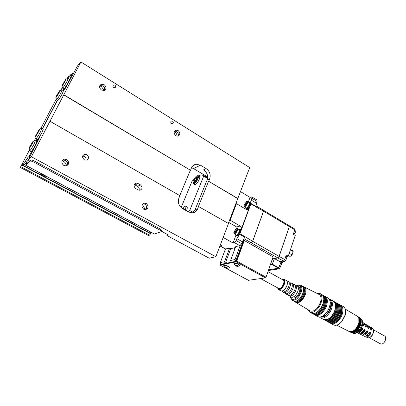 <?xml version="1.0" encoding="UTF-8"?>
<svg xmlns="http://www.w3.org/2000/svg" width="406" height="406" viewBox="0 0 406 406"><rect width="100%" height="100%" fill="white"/><g stroke="black" fill="none" stroke-linecap="round" stroke-linejoin="round"><path stroke-width="0.61" d="M277.476 287.768L278.379 289.442L280.82 290.889C283.134 291.371 285.2 289.503 287.017 285.286C287.758 282.784 287.544 281.185 286.372 280.49L283.946 279.262M281.83 291.082L283.662 292.579C286.042 293.076 288.153 291.178 290.001 286.88C290.752 284.327 290.523 282.698 289.316 281.977L288.26 281.444M284.723 292.777L286.509 294.264C288.95 294.781 291.107 292.853 292.985 288.468C293.741 285.87 293.502 284.205 292.264 283.464L291.29 282.972M287.595 294.467L289.351 295.949C291.853 296.487 294.061 294.528 295.969 290.062C296.73 287.412 296.476 285.707 295.208 284.951L294.289 284.489M380.331 343.77L381.31 344.024C384.609 344.263 387.38 337.183 384.487 335.935L373.439 329.829M359.335 333.676L358.204 333.143M365.101 336.594L363.649 335.879M362.182 335.117L360.883 334.488M332.824 323.247L334.184 322.892C337.599 321.298 340.086 318.202 341.644 313.61L341.984 308.073L341.578 306.906M330.382 323.161L330.885 323.475C334.265 325.485 340.609 320.222 342.339 313.848C343.456 309.473 342.867 306.545 340.578 305.068L340.177 304.891M329.474 322.674C330.616 323.496 332.022 323.597 333.691 322.973C337.234 321.324 339.812 318.111 341.426 313.346L341.786 307.601C341.37 305.951 340.532 304.881 339.279 304.388M331.9 322.755L333.26 322.4C336.681 320.806 339.167 317.71 340.73 313.107L341.076 307.555L340.67 306.393M328.566 322.181C329.697 323.003 331.098 323.105 332.763 322.486C336.31 320.831 338.893 317.619 340.512 312.843L340.878 307.083L339.939 305.048L338.376 303.886M330.976 322.262L332.326 321.912C335.757 320.319 338.249 317.218 339.817 312.605L340.167 307.043L339.761 305.88M327.652 321.689C328.784 322.511 330.179 322.613 331.839 321.994C335.386 320.344 337.975 317.127 339.599 312.341L339.964 306.566L339.03 304.541L337.472 303.378M330.048 321.77L331.408 321.42C334.833 319.827 337.33 316.721 338.903 312.102L339.259 306.525L338.848 305.363M326.739 321.197C327.865 322.019 329.256 322.12 330.91 321.506C334.458 319.852 337.051 316.629 338.685 311.833L339.056 306.048L338.122 304.028L336.569 302.876M329.124 321.278L330.479 320.928C333.905 319.334 336.407 316.223 337.99 311.595L338.345 306.007L337.934 304.85M325.825 320.704C326.947 321.522 328.332 321.628 329.982 321.014C333.534 319.36 336.127 316.132 337.767 311.331L338.142 305.53L337.213 303.521L335.66 302.368M328.195 320.786L329.55 320.435C332.976 318.842 335.483 315.726 337.071 311.092L337.432 305.49L337.021 304.333M324.907 320.212C326.023 321.029 327.403 321.131 329.048 320.522C332.605 318.867 335.204 315.635 336.853 310.823L337.224 305.013L336.3 303.008L334.757 301.866M327.266 320.288L328.621 319.943C332.047 318.35 334.559 315.229 336.153 310.585L336.513 304.972L336.107 303.815M323.988 319.72C325.099 320.532 326.475 320.633 328.119 320.029C331.672 318.375 334.28 315.137 335.929 310.316L336.31 304.495L335.386 302.495L333.849 301.359M326.333 319.796L327.688 319.451C331.118 317.857 333.636 314.731 335.234 310.077L335.6 304.449L335.189 303.297M323.45 319.476L327.185 319.532C330.743 317.883 333.351 314.64 335.011 309.808L335.392 303.972L333.346 301.034L330.286 299.323M353.738 333.341L354.555 333.453C358.031 333.022 360.614 330.428 362.309 325.673C362.974 323.13 362.802 321.116 361.802 319.623L361.431 319.192M352.038 332.935L353.575 333.321C357.204 332.869 359.904 330.154 361.675 325.186C362.37 322.526 362.198 320.415 361.152 318.862L359.33 317.436M351.007 332.418L351.317 332.575C355.296 333.331 358.468 330.707 360.822 324.698C361.685 321.161 361.167 318.725 359.269 317.401L359.082 317.299M353.555 332.478C356.767 331.585 359.112 328.992 360.579 324.709L360.523 319.415M350.698 332.27L350.865 332.357C354.854 333.113 358.031 330.479 360.396 324.455C361.259 320.907 360.746 318.471 358.843 317.142L358.478 316.919M350.114 331.976L350.419 332.133C354.413 332.89 357.595 330.251 359.965 324.211C360.838 320.659 360.32 318.213 358.417 316.883L358.229 316.781M352.657 332.037C355.889 331.139 358.244 328.535 359.721 324.221L359.67 318.903M349.799 331.829L349.972 331.91C353.971 332.671 357.158 330.022 359.538 323.968C360.411 320.405 359.894 317.959 357.99 316.624L357.62 316.406M349.221 331.529L349.525 331.692C353.53 332.448 356.727 329.794 359.107 323.724C359.985 320.156 359.467 317.7 357.559 316.37L357.371 316.264M351.758 331.59C355.006 330.692 357.371 328.073 358.863 323.734L358.813 318.38M348.886 331.372L349.038 331.453C353.058 332.25 356.27 329.596 358.681 323.48C359.564 319.877 359.036 317.411 357.097 316.086L345.252 309.108M338.929 324.115L341.867 321.608L345.11 315.619L345.628 311.6M333.473 324.871L333.6 324.937C336.031 325.947 338.7 324.876 341.608 321.719L345.181 314.934C346.125 310.763 345.486 307.976 343.268 306.571L340.715 305.145M278.379 289.442C280.642 289.909 282.667 288.067 284.459 283.921C285.195 281.465 284.987 279.896 283.845 279.211L282.018 279.389M282.54 291.914C284.895 292.401 286.991 290.518 288.823 286.25C289.569 283.723 289.346 282.099 288.153 281.388M285.459 293.645C287.879 294.157 290.021 292.234 291.889 287.884C292.64 285.306 292.406 283.647 291.178 282.916L290.123 282.799M288.356 295.36C290.838 295.893 293.03 293.939 294.923 289.503C295.69 286.875 295.441 285.185 294.177 284.433L293.096 284.307M290.452 296.162L291.229 297.06C293.777 297.613 296.01 295.634 297.938 291.112C298.709 288.433 298.446 286.707 297.151 285.936L296.055 285.799M291.229 297.06L292.655 297.908C295.238 298.471 297.496 296.476 299.44 291.914C300.212 289.209 299.943 287.463 298.628 286.682L297.263 285.991M290.523 296.309C290.442 302.495 298.253 299.06 300.384 291.812C301.587 286.194 300.196 284.185 296.218 285.783M290.584 296.979L292.066 300.146C295.558 300.932 298.628 298.232 301.262 292.036C302.308 288.361 301.937 286.002 300.151 284.961L296.801 285.469M292.066 300.146L293.67 301.105C294.929 301.775 296.471 301.414 298.293 300.014C300.394 298.248 301.952 295.888 302.962 292.939L303.531 290.158C303.658 287.884 303.089 286.433 301.815 285.794L300.318 285.042M296.887 300.922L298.669 299.861C300.653 298.197 302.12 295.974 303.069 293.193L303.607 290.569L303.51 288.656M294.071 301.293C295.355 302.323 297.04 302.049 299.115 300.47C301.227 298.694 302.785 296.334 303.789 293.381L304.358 290.605C304.495 288.093 303.8 286.585 302.287 286.078M297.7 301.389L299.491 300.318C301.48 298.643 302.952 296.416 303.901 293.634L304.434 291.016L304.343 289.092M294.852 301.76C296.152 302.8 297.847 302.521 299.943 300.922C302.054 299.146 303.612 296.776 304.617 293.822L305.185 291.056C305.322 288.524 304.627 287.001 303.104 286.484M298.517 301.856L300.313 300.775C302.308 299.095 303.779 296.862 304.728 294.076L305.261 291.462L305.17 289.524M295.634 302.231L296.02 302.511C299.623 303.338 302.764 300.587 305.449 294.264C306.505 290.508 306.109 288.093 304.256 287.017L303.916 286.895M296.02 302.511L310.214 310.991C314.214 311.96 317.634 309.052 320.471 302.257C321.562 298.217 321.07 295.598 319.004 294.401L304.429 287.103M311.549 313.138L311.671 313.204C313.188 313.919 314.99 313.559 317.076 312.118C319.852 310.006 321.872 307.043 323.135 303.236L323.79 299.42C323.8 296.908 323.075 295.238 321.613 294.416L319.887 293.452M307.87 309.59L309.793 312.194C313.051 314.142 319.395 308.672 321.253 302.196C322.46 297.75 321.963 294.812 319.755 293.376L316.68 293.233M315.492 313.041L317.497 311.96C320.141 309.951 322.065 307.134 323.267 303.505L323.892 299.872L323.689 297.801M312.072 313.376C313.645 314.472 315.614 314.214 317.989 312.59C320.76 310.478 322.775 307.525 324.029 303.724L324.678 299.938C324.678 297.172 323.821 295.436 322.105 294.731M316.401 313.518L318.411 312.432C321.05 310.423 322.963 307.611 324.161 303.998L324.78 300.389L324.577 298.308M312.96 313.853C314.538 314.954 316.523 314.691 318.903 313.062C321.664 310.95 323.668 308.002 324.922 304.216L325.566 300.45C325.566 297.674 324.709 295.933 322.983 295.223M317.304 313.99L319.319 312.904C321.953 310.894 323.861 308.088 325.049 304.485L325.663 300.902L325.465 298.821M313.848 314.33C315.437 315.437 317.426 315.168 319.811 313.528C322.567 311.422 324.567 308.479 325.81 304.708L326.449 300.968C326.454 298.177 325.592 296.426 323.861 295.71M318.213 314.467L320.227 313.376C322.851 311.366 324.754 308.57 325.942 304.977L326.551 301.414L326.353 299.329M314.731 314.807L315.218 315.112C318.517 317.081 324.871 311.661 326.698 305.2C327.886 300.765 327.363 297.826 325.13 296.375L324.739 296.202M317.883 316.548L318.01 316.614C321.324 318.593 327.683 313.193 329.494 306.743C330.672 302.313 330.134 299.374 327.891 297.918L325.262 296.451M277.506 287.783C279.272 290.163 281.419 288.828 283.936 283.784C284.779 280.505 284.149 279.044 282.048 279.404M278.577 288.367L279.404 288.514C282.256 288.392 285.494 280.932 283.114 279.993L267.98 271.629M320.892 316.822L324.12 316.36L324.292 315.807C328.921 313.635 332.484 304.662 330.027 301.435M322.156 316.939L321.547 316.609M362.385 325.384C362.04 327.52 361.081 329.322 359.503 330.788M370.536 334.042C370.922 333.164 370.744 332.595 370.008 332.347L366.019 336.006L368.166 336.427L370.536 334.042L369.841 334.047L369.556 332.433M363.299 334.519L367.181 330.839M363.263 334.635L365.197 335.036L367.841 332.367L367.344 330.839M360.614 333.204L364.603 329.373M360.584 333.306L362.299 333.681L365.207 330.733L364.75 329.367M358.721 331.575L362.193 327.992M358.077 332.108L359.569 332.402L362.731 329.19L362.314 327.992M367.694 325.424L369.003 326.221L371.185 330.276L371.769 329.54L371.074 329.555L370.876 330.159M369.206 326.399L370.698 327.231L371.769 329.54M366.603 324.846L367.836 325.516L369.024 328.089L368.475 328.748L366.303 324.602L365.014 323.826M364.06 323.333L365.045 323.846L366.334 326.673L365.836 327.261L363.68 323.034L362.7 322.445M362.7 322.476L363.801 325.343L363.35 325.861L362.609 324.287M366.648 335.422L368.399 335.579L368.166 336.427M369.876 333.905L368.166 335.569M367.841 332.367L367.029 332.382L366.922 330.997M367.034 332.347L365.146 334.123M364.05 333.991L365.441 334.143L365.197 335.036M362.182 332.712L364.319 330.753L364.278 329.565M361.853 332.631L362.558 332.747L362.299 333.681M359.371 331.377L361.787 329.21L361.776 328.205M359.127 331.311L359.838 331.443L359.569 332.402M370.211 328.078L371.033 329.702M369.024 328.089L368.212 328.109L368.115 328.586M368.201 328.139L367.435 326.561M366.334 326.673L365.451 326.698L364.948 325.328M363.801 325.343L362.862 325.373L362.609 324.338M56.764 95.344L59.804 90.548C60.271 90.152 60.037 90.868 59.098 92.695C57.119 96.237 56.033 97.81 55.83 97.415L56.764 95.344M62.113 89.929L60.88 93.025C58.718 96.958 57.241 99.191 56.444 99.729L57.779 100.515C58.596 99.993 60.078 97.765 62.23 93.832L63.458 90.731L62.128 89.934M38.712 131.453C39.752 129.418 40.021 128.611 39.514 129.037L35.489 136.081C35.657 136.553 36.733 135.01 38.712 131.453M35.566 136.315L36.144 138.436C36.91 137.959 38.367 135.756 40.514 131.828L41.904 128.352M37.535 139.207L37.545 139.212C38.321 138.74 39.778 136.543 41.925 132.62L43.3 129.138L41.914 128.357M249.254 202.66L249.903 202.66C250.507 204.614 249.583 206.537 247.127 208.425L246.523 208.41L246.178 207.821M247.015 208.704L247.655 208.74C248.782 208.217 249.726 207.06 250.487 205.263L250.426 202.975L249.934 202.68M246.437 201.655C248.274 200.919 246.457 205.791 244.706 206.278L243.945 205.39L246.437 201.655M246.807 201.523L247.366 201.528C247.899 203.284 247.066 205.02 244.859 206.725L244.316 206.715L243.996 205.989M247.396 201.549L249.467 202.787L249.781 203.807L247.493 207.705L246.396 207.948M249.791 203.533L249.842 204.137L247.345 207.847M239.149 229.608L239.819 229.598C240.479 231.674 239.55 233.658 237.038 235.541L236.495 235.51L236.13 234.912M237.002 235.8L237.581 235.85C238.703 235.389 239.652 234.232 240.433 232.384L240.357 229.908L239.855 229.618M236.348 228.624C238.17 227.999 236.292 233.039 234.556 233.409L233.82 232.455L235.82 228.903L236.348 228.624M236.135 228.796L237.226 228.507C237.809 230.369 236.972 232.156 234.714 233.861L234.232 233.836L233.881 233.08M237.256 228.522L239.383 229.74L239.728 230.816L237.51 234.759L236.363 235.044M239.738 230.506L239.794 231.146L237.825 234.648L237.261 234.942M293.858 234.561L295.355 232.349L295.162 230.491L294.66 230.192M289.559 256.242L290.214 256.328L292.046 254.922L289.234 253.303M283.591 261.459L283.621 261.474C284.657 261.637 285.58 260.784 286.392 258.916L286.179 256.912L285.717 256.648M196.844 175.93C199.392 174.595 196.296 182.147 193.901 183.076L192.977 182.182C193.459 179.797 194.636 177.777 196.504 176.128L196.844 175.93M197.473 175.732L198.214 175.671C199.722 176.189 196.326 183.01 194.159 183.801L193.449 183.852L193.104 182.964M194.631 184.547L195.382 184.522C197.555 183.735 200.945 176.92 199.427 176.392L198.25 175.691M182.208 208.42L184.329 206.339C185.456 206.141 185.522 207.268 184.517 209.735M184.979 206.121L185.633 206.101C186.252 206.603 186.09 207.928 185.141 210.085M186.4 210.795C187.349 208.643 187.506 207.314 186.882 206.811L185.669 206.121M237.926 266.306L236.262 266.082L235.191 265.082L236.368 265.747L237.038 265.397L237.601 265.702L236.931 266.052L237.926 266.306M235.521 265.686L234.16 264.103L234.48 263.398C236.896 263.509 238.667 264.245 239.794 265.61L239.307 266.052M239.799 265.651L239.875 265.382C238.748 264.022 236.977 263.286 234.561 263.174L234.115 263.565M227.461 268.275L225.863 268.056L224.787 267.082L225.934 267.732L226.573 267.392L227.121 267.691L226.482 268.031L227.461 268.275M225.142 267.676L223.797 266.097L224.087 265.448C226.431 265.57 228.162 266.29 229.273 267.615L228.822 268.021M229.278 267.645L229.354 267.392C228.243 266.072 226.512 265.346 224.168 265.23L223.757 265.595M172.54 121.15C173.57 122.196 173.545 123.033 172.459 123.657L171.515 123.47C170.484 122.424 170.51 121.587 171.591 120.963L172.54 121.15M171.21 123.221L170.865 122.698M114.868 85.143C115.933 86.163 115.943 87.016 114.888 87.696L113.705 87.503C112.635 86.483 112.624 85.636 113.675 84.95L114.868 85.143M113.883 87.6L112.98 86.63M99.734 85.818L101.297 86.514L104.22 90.442M174.316 131.595L174.367 131.625C176.021 132.732 176.965 134.264 177.189 136.233M66.538 165.826C66.219 163.816 65.138 162.268 63.306 161.187L62.179 160.7M145.033 209.679L144.455 209.364L145.871 208.75L145.81 209.516M144.455 209.364C144.414 207.512 143.688 205.984 142.267 204.771M86.823 154.615C89.218 156.924 89.066 158.766 86.371 160.142L84.311 159.766C81.91 157.477 82.048 155.635 84.717 154.239L86.823 154.615M85.996 160.182C86.376 158.634 85.849 157.381 84.418 156.432L82.692 156.016M142.983 203.827L144.876 204.193C146.977 205.883 147.231 207.705 145.637 209.674M146.317 203.548C148.921 206.253 148.647 208.298 145.49 209.689L143.805 209.303C141.197 206.613 141.455 204.563 144.587 203.157L146.317 203.548M62.433 160.304L63.229 160.045L65.66 160.461C67.711 161.938 68.152 163.674 66.995 165.663M66.787 159.558C69.568 162.202 69.375 164.318 66.208 165.902L63.833 165.481C61.052 162.857 61.225 160.746 64.351 159.137L66.787 159.558M99.84 85.575L102.885 85.874C104.575 87.133 105.103 88.62 104.469 90.35M104.139 84.661C106.58 86.975 106.595 88.909 104.18 90.457L101.459 90.03C99.018 87.732 98.988 85.803 101.378 84.235L104.139 84.661M174.61 131.052L176.61 131.478C178.346 132.869 178.747 134.442 177.808 136.208M178.132 130.534C180.457 132.919 180.376 134.812 177.874 136.198L175.844 135.777C173.514 133.407 173.59 131.514 176.067 130.113L178.132 130.534M167.419 234.44L166.983 235.495L168.485 235.013L161.38 231.181M30.283 160.512L28.511 159.558L39.626 137.431L36.124 141.009L37.169 139.004M207.613 177.803L205.208 175.565L193.54 168.576L191.546 167.754M237.962 198.559L208.572 181.243L237.759 198.635L249.731 167.597L80.916 61.976L77.475 65.965L65.366 88.254L63.26 90.614M208.572 181.243L198.417 206.461L228.487 223.498L215.86 256.719L209.202 258.216L166.983 235.495M237.759 198.635L228.339 223.412M34.104 148.87L33.739 148.672M192.591 212.835L195.058 209.785L197.631 208.836L198.61 206.39M197.631 208.836C196.55 211.282 194.738 212.627 192.195 212.871L188.48 211.968L182.583 208.643C178.792 205.989 177.559 202.487 178.879 198.138L179.904 195.677L49.958 121.262L31.419 156.757L215.86 256.719M135.66 188.506C133.361 186.176 133.549 184.37 136.228 183.086L137.923 183.446L140.446 184.872C142.745 187.217 142.542 189.023 139.837 190.282L138.197 189.927L135.66 188.506M57.459 100.328L42.564 128.722M28.511 159.558L31.419 156.757M80.916 61.976L49.958 121.262M208.77 181.157L209.719 178.797L207.111 179.944C208.319 175.828 207.136 172.454 203.563 169.825L206.146 168.607L200.483 165.186L193.54 168.576M200.483 165.186L196.134 164.212C193.977 164.567 192.429 165.79 191.49 167.891L190.5 170.266L63.803 94.745M206.146 168.607C209.74 171.261 210.932 174.656 209.719 178.797M36.647 141.298L36.124 141.009M63.671 94.892L190.5 170.266M179.782 195.606L190.307 170.358M139.014 190.236C139.537 188.638 139.075 187.333 137.629 186.334L134.234 184.603M195.058 209.785L207.111 179.944M251.847 196.915L257.013 200.036L257.059 201.386L255.942 205.786L256.227 207.055L263.519 211.156L252.633 241.286L245.3 236.845L243.869 238.667L241.54 243.61L240.215 245.483L235.698 246.655L230.578 260.474L235.038 259.551L240.215 245.483M235.353 247.584L230.715 248.68L229.659 248.096L225.431 249.005M240.58 191.683L250.05 197.392L251.827 196.905L251.862 198.25L251.177 200.082C250.609 201.686 250.553 202.822 251.009 203.492L256.247 206.624M205.999 176.108L204.928 176.595M220.311 245.011L221.752 245.808L220.463 246.127L225.731 249.035M219.991 245.843L220.463 246.127M239.829 245.666L234.429 242.641L233.054 242.986L223.183 237.459M234.429 242.641L236.14 240.57L236.855 238.642L239.921 233.775L251.009 203.492M236.074 234.881L233.054 242.986M237.941 228.913L236.683 226.984L240.139 225.99C241.265 226.797 241.646 227.883 241.281 229.253L248.974 208.517L247.386 209.765L246.29 209.481L236.449 203.665L230.151 220.24L229.461 220.453M245.681 209.12L246.168 207.811M248.299 202.092L250.05 197.392M235.754 203.903L236.449 203.665M228.715 222.417L236.683 226.984M240.139 225.99L230.151 220.24M207.019 177.843L207.233 177.31M220.341 262.586L224.569 261.713L225.193 263.489L220.955 264.342L220.341 262.586L225.447 249.01L220.184 246.107M236.662 260.444L236.13 260.15L243.458 240.19L243.047 239.956M227.121 263.098L225.635 262.291L230.715 248.68M224.569 261.713L229.659 248.096M235.038 259.551L235.678 261.373L231.212 262.276L230.578 260.474M231.212 262.276L225.193 263.489M220.341 263.606L220.093 265.062L236.15 261.85L236.723 261.165L244.29 240.525L243.935 240.616L236.373 261.236L235.678 261.373M220.955 264.342L220.311 264.468L220.514 263.941M239.971 251.426L239.438 251.131M234.962 248.639L233.744 247.964M236.723 261.165L266.052 277.212L273.091 256.841L244.29 240.525M266.052 277.212L265.473 277.871L248.442 280.292M226.69 267.468L226.482 268.031M225.802 267.64L225.68 267.965M226.142 268.092L226.35 267.539M237.145 265.463L236.931 266.052M236.211 265.636L236.079 265.991M236.104 265.554L236.008 265.818M236.571 266.123L236.774 265.565M193.144 212.429L189.709 210.491L188.348 211.896M189.709 210.491L203.69 176.153L202.756 175.296C201.686 174.742 200.275 174.93 198.524 175.854M181.127 207.588L191.906 181.497L193.936 179.371M207.532 178.447L203.69 176.153M183.888 209.379L184.06 208.06L182.822 208.775M183.02 208.466L183.938 208.988M196.443 179.01L196.616 177.534L195.55 178.021L194.317 179.975L194.139 181.452L195.2 180.975L196.443 179.01M195.55 178.021L196.494 178.579M194.317 179.975L195.418 180.624M256.257 206.644L255.942 205.786M268.488 270.513L279.541 268.772L278.536 268.209L280.993 262.271L278.511 268.204L268.594 269.848M279.541 268.772L281.855 263.19L281.794 262.723L280.993 262.271M278.536 268.209L268.589 269.863M268.605 269.823L278.486 268.178L278.82 267.813L272.299 264.164L274.451 258.566L277.836 257.927L279.161 256.399L289.341 226.614L288.899 225.508M270.335 264.819L272.299 264.164M283.078 261.17L282.546 262.738L280.541 261.601L283.403 261.088L284.728 259.571L286.255 255.054L288.26 256.201L295.263 235.399L293.294 234.232L294.776 229.852L294.35 228.756L288.94 225.513L289.351 226.604L279.161 256.399L252.684 241.316L263.56 211.191L252.684 241.316L251.36 242.895L249.33 243.382M288.26 256.201L285.763 256.673M270.619 263.986L272.309 259.485L272.873 258.83L277.785 257.896L279.11 256.369L289.3 226.578L288.889 225.482L263.22 210.115L263.57 211.186L263.22 210.115M263.514 211.166L289.341 226.614M249.314 243.372L251.365 242.884L277.785 257.896L279.155 256.394L284.728 259.571M272.862 258.861L277.836 257.917M290.513 249.502L292.711 250.776L293.178 251.537L290.376 249.913M293.178 251.537L292.046 254.922M272.279 259.19L272.67 259.414M272.482 258.607L272.873 258.83M274.451 258.566L280.942 262.24L278.82 267.813M263.519 211.156L263.169 210.085L255.973 205.776M243.869 238.667L251.309 242.864L252.679 241.316L251.365 242.884L249.274 243.351M242.321 245.011L241.626 245.178M241.611 245.214L242.311 245.046L241.606 245.224M243.899 238.657L244.991 237.353M240.256 250.644L239.728 250.35M235.252 247.858L234.937 247.68M294.776 229.852L289.351 226.604M281.734 262.88L282.546 262.738M283.403 261.088L277.836 257.927M236.246 230.791L236.297 229.71L235.5 229.933L234.663 231.232L234.612 232.313L235.404 232.095L236.246 230.791M235.5 229.933L236.267 230.369M234.663 231.232L235.612 231.775M246.371 203.69L246.401 202.675L245.6 202.949L244.772 204.233L244.742 205.248L245.539 204.979L246.371 203.69M245.6 202.949L246.381 203.411M244.772 204.233L245.676 204.771M65.214 81.078C63.234 84.615 62.138 86.199 61.93 85.823L65.889 79.008C66.345 78.622 66.117 79.312 65.214 81.078M63.859 88.924C64.671 88.376 66.158 86.138 68.32 82.205L69.502 79.211L68.188 78.414L66.98 81.393C64.818 85.331 63.331 87.574 62.529 88.127L63.843 88.914M45.299 176.864L43.66 176.711L42.067 175.412L43.3 176.118L43.757 175.595L44.477 175.981L44.015 176.503L45.299 176.864M135.65 225.066L134.026 224.878L132.701 223.752L133.894 224.432L134.452 224.005L135.081 224.345L134.523 224.772L135.65 225.066M30.059 146.048L28.968 148.474C29.13 148.966 30.196 147.434 32.175 143.871C33.256 141.765 33.536 140.933 33.013 141.364L30.059 146.048M29.049 148.708L29.638 150.839C30.394 150.382 31.846 148.19 33.987 144.267L35.429 140.659M29.638 150.839L31.059 151.616C31.825 151.159 33.277 148.972 35.413 145.054L36.839 141.44L35.444 140.664M24.101 164.643L23.563 165.668L26.527 162.836L25.806 165.293L30.085 161.243L30.638 160.172L26.354 164.242L27.136 161.761L24.101 164.643L22.7 163.897L25.4 161.273L27.126 158.325L28.709 159.182M26.821 162.035L25.4 161.273M29.471 150.022L20.3 167.47L22.7 163.897M22.025 165.176L42.833 176.265M43.716 176.737L133.244 224.457M134.051 224.888L150.616 233.719L149.545 235.13L148.449 235.505L20.3 167.47M151.336 232.425L150.616 233.719M151.103 232.298L149.54 232.846L135.127 225.157M132.422 223.716L44.893 177.041M41.935 175.463L23.563 165.668M29.983 156.752L29.181 156.32L27.126 158.325M26.451 159.619L29.496 161.258M62.864 90.376L65.95 87.138M71.045 75.242L70.786 75.08L70.177 76.242L72.567 73.486L70.106 78.185L70.984 77.181L65.813 87.057M70.786 75.08L70.959 74.42L67.777 78.099L68.553 76.303L66.924 78.789M62.392 87.402L60.859 90.32M56.302 98.988L40.646 128.773M35.987 137.639L34.17 141.09M29.181 156.32L38.291 139.628L36.626 141.324M57.327 100.246L42.427 128.646M37.032 138.928L35.972 140.958M149.545 235.13L21 166.795M68.553 76.303L69.061 76.612M72.567 73.486L73.303 73.938M32.703 151.55L31.907 151.113M70.959 74.42L71.481 74.74M68.629 77.11L68.375 76.957M33.18 150.636L32.673 150.357M25.806 165.293L154.422 234.008L161.03 231.76L161.299 231.369L159.781 230.029L33.794 162.085C31.967 161.172 30.729 160.893 30.085 161.243M159.781 230.029L160.213 229.004L34.348 161.015L33.794 162.085M30.638 160.172C31.287 159.822 32.526 160.101 34.348 161.015M160.213 229.004L161.73 230.349L161.593 230.674M133.305 224.498L131.777 222.661L131.813 221.996M134.772 224.198L134.523 224.772M134.142 224.269L133.904 224.812M134.249 224.878L134.589 224.097M47.233 176.808L46.705 176.92M42.914 176.321L41.163 174.189L41.057 173.509M44.315 175.91L44.015 176.503M44.066 175.778L43.609 176.681M43.807 176.666L44.218 175.859M70.984 77.181L71.253 77.348M365.156 336.635L368.262 337.878C370.008 337.751 371.48 336.67 372.678 334.64C373.266 332.357 374.946 331.392 372.129 328.063C375.433 329.636 371.997 338.081 368.135 337.843L367.029 337.574M323.577 319.542L320.349 317.807C323.663 319.781 329.987 314.432 331.778 308.022C332.935 303.627 332.392 300.704 330.154 299.252L329.007 298.862M320.106 316.969C324.409 317.918 328.012 314.863 330.915 307.794C332.001 303.703 331.514 300.963 329.454 299.567M364.319 330.753L365.207 330.733M361.787 329.21L362.731 329.19M370.698 327.231L370.465 328.073M367.836 325.516L367.592 326.399M365.045 323.846L364.816 324.673M137.629 186.334L140.446 184.872M135.127 184.928L137.923 183.446M205.208 175.565L207.253 174.636M241.281 229.253L239.89 229.639M246.183 209.42L248.974 208.517M239.921 233.775L245.3 236.845M256.227 207.055L250.984 203.919M236.14 240.57L241.54 243.61M236.855 238.642L242.25 241.687M257.059 201.386L251.862 198.25M256.389 203.213L251.177 200.082M244.965 237.383L239.576 234.318M265.473 277.871L236.15 261.85M220.093 265.062L248.604 280.384M279.871 268.407L278.866 267.843M278.486 268.178L271.964 264.529M28.207 162.486L27.121 161.903M287.438 283.302L287.006 285.362C286.509 287.113 285.362 288.762 283.571 290.315M289.843 287.321L288.235 290.239M380.392 343.801L369.232 337.736M363.857 335.98L362.335 335.219M361.076 334.585L359.584 333.833M358.381 333.23L357.25 332.661M341.984 308.073L341.786 307.601M341.076 307.555L340.878 307.083M340.167 307.043L339.964 306.566M339.259 306.525L339.056 306.048M338.345 306.007L338.142 305.53M337.432 305.49L337.224 305.013M336.513 304.972L336.31 304.495M335.6 304.449L335.392 303.972M320.349 317.807L319.273 316.974M361.802 319.623L361.152 318.862M345.222 315.229L345.181 314.934M303.607 290.569L303.531 290.158M304.434 291.016L304.358 290.605M305.261 291.462L305.185 291.056M323.892 299.872L323.79 299.42M324.78 300.389L324.678 299.938M325.663 300.902L325.566 300.45M326.551 301.414L326.449 300.968M278.628 288.392L260.611 278.597M322.262 316.929L321.618 316.584M318.01 316.614L315.218 315.112M320.227 313.376L319.811 313.528M319.319 312.904L318.903 313.062M318.411 312.432L317.989 312.59M317.497 311.96L317.076 312.118M311.671 313.204L309.793 312.194M300.313 300.775L299.943 300.922M299.491 300.318L299.115 300.47M298.669 299.861L298.293 300.014M333.6 324.937L330.885 323.475M341.867 321.608L341.608 321.719M349.038 331.453L336.655 325.16M349.972 331.91L349.525 331.692M350.865 332.357L350.419 332.133M352.205 333.022L351.317 332.575M354.555 333.453L353.575 333.321M327.688 319.451L327.185 319.532M328.621 319.943L328.119 320.029M329.55 320.435L329.048 320.522M330.479 320.928L329.982 321.014M331.408 321.42L330.91 321.506M332.331 321.912L331.839 321.994M333.26 322.4L332.763 322.486M334.184 322.892L333.691 322.973M372.129 328.063L370.445 327.063M60.047 90.497L61.813 90.117M39.778 128.976L41.579 128.555M36.144 138.436L37.545 139.212M249.842 204.137L249.781 203.807M247.807 207.598L247.493 207.705M239.794 231.146L239.728 230.816M237.825 234.648L237.51 234.759M288.458 255.607L289.595 256.262M283.048 261.149L283.621 261.474M237.662 266.366L239.753 265.828M227.213 268.33L229.238 267.818M176.067 130.113L174.646 131.006M101.378 84.235L100.135 85.458M64.351 159.137L63.229 160.045M144.587 203.157L143.151 203.807M82.824 155.686L84.717 154.239M134.64 183.938L136.228 183.086M196.134 164.212L192.845 165.846M112.959 85.62L113.675 84.95M170.956 121.384L171.591 120.963M248.508 280.368L220.006 265.052M225.863 268.056L226.898 268.31M236.262 266.082L237.358 266.346M202.949 175.412L207.573 178.173M193.449 183.852L194.672 184.573M234.232 233.836L236.393 235.064M236.495 235.51L237.038 235.815M244.316 206.715L246.427 207.968M246.523 208.41L247.051 208.725M55.896 97.628L56.429 99.414M61.991 86.036L62.514 87.823M43.66 176.711L47.162 176.772M134.026 224.878L136.117 225.157L137.208 224.878M33.282 141.303L35.099 140.867M161.73 230.349L161.299 231.369M154.305 234.008L25.74 165.328M28.303 162.39L27.136 161.761M66.127 78.957L67.883 78.586"/></g></svg>
